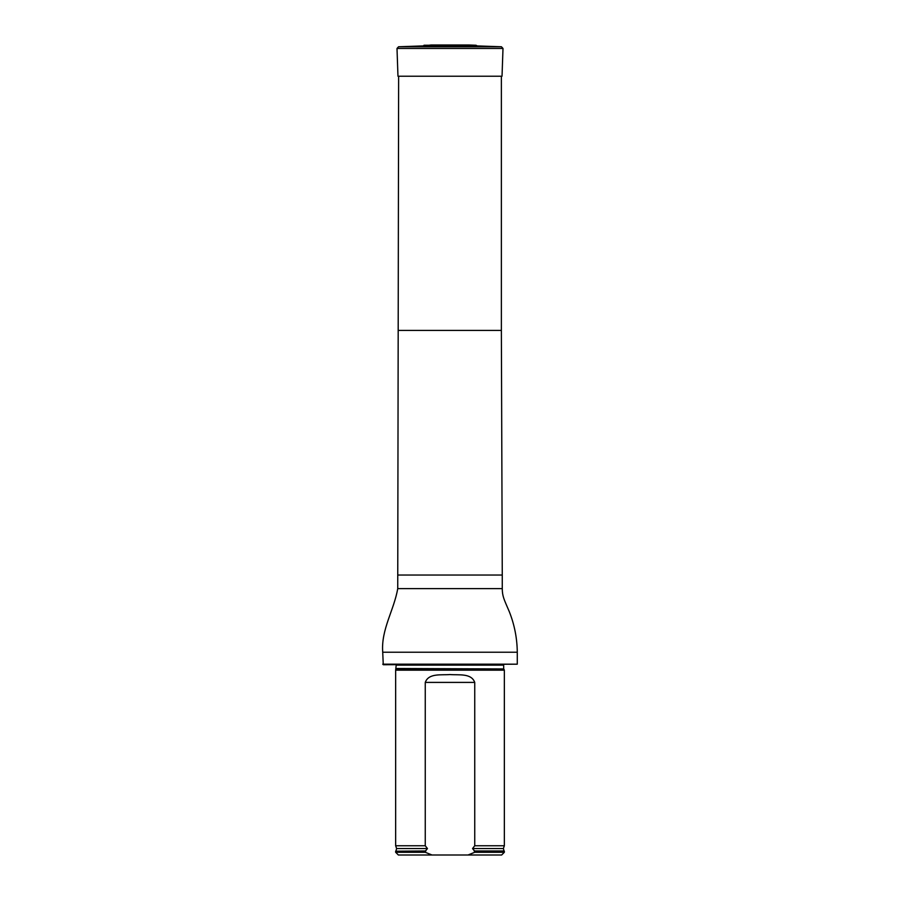 <?xml version="1.0" encoding="UTF-8"?>
<svg xmlns="http://www.w3.org/2000/svg" width="900" height="900" viewBox="0 0 900 900"><rect width="100%" height="100%" fill="white"/><g stroke="black" fill="none" stroke-linecap="round" stroke-linejoin="round"><path stroke-width="1.35" d="M382.725 664.189L517.275 664.189L383.265 664.729L382.725 652.23C380.925 629.663 394.065 610.11 397.733 588.623L398.632 76.219M396.214 668.947L503.786 668.947L504.349 670.163L395.651 670.163L396.236 664.729M432 855L425.261 852.278L395.651 852.278L398.363 855L501.637 855L504.349 852.278L504.349 851.197L474.739 851.197L474.739 852.278L504.349 852.278M474.739 852.278L468 855M395.651 852.278L395.651 851.197L425.261 851.197L427.466 848.565L425.261 845.764L425.261 682.403C428.704 672.896 441.428 675.304 449.978 674.55C458.55 675.304 471.296 672.896 474.739 682.403L474.739 845.764L472.534 848.565L474.739 851.197M425.261 852.278L425.261 851.197M425.261 845.764L395.651 845.764L395.651 670.163M472.534 848.565L503.381 848.565L504.349 845.764L474.739 845.764M504.349 845.764L504.349 670.163M468.124 45.034L431.055 45L422.73 45.922L477.27 45.922L501.435 46.766L502.999 48.454L397.001 48.454L397.969 76.219L502.031 76.219L502.999 48.454M398.632 330.401L501.368 330.401L501.368 76.219M397.733 575.033L502.267 575.033L501.368 330.401M397.733 588.623L502.267 588.623L502.267 575.033M382.725 652.23L517.275 652.23C517.129 638.28 514.485 624.814 509.366 611.82C503.944 599.153 502.324 596.329 502.267 588.623M503.786 668.947L396.315 668.498M503.685 668.498L503.685 665.134L396.315 665.134M425.88 850.972L395.651 851.197M503.381 848.565L504.067 850.972L474.12 850.972M427.466 848.565L396.619 848.565L395.933 850.972M474.739 682.403L425.261 682.403M423.99 45.248L476.01 45.248L477.27 45.922M422.73 45.922L398.565 46.766L501.435 46.766M517.275 664.189L517.275 652.23M396.619 848.565L395.651 845.764M431.055 45L431.876 45.034M468.754 45L431.246 45M468.945 45L476.01 45.248M398.565 46.766L397.001 48.454"/></g></svg>
